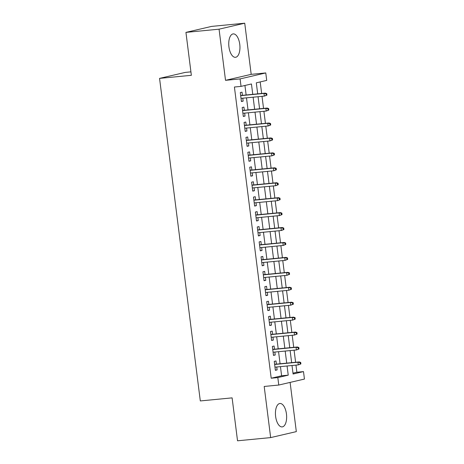 <?xml version="1.0" encoding="UTF-8"?>
<svg xmlns="http://www.w3.org/2000/svg" width="464" height="464" viewBox="0 0 464 464"><rect width="100%" height="100%" fill="white"/><g stroke="black" fill="none" stroke-linecap="round" stroke-linejoin="round"><path stroke-width="0.7" d="M286.45 413.934A11.757 5.516 84.5 0 0 279.908 403.494A11.757 5.516 84.5 0 0 275.628 416.457A11.757 5.516 84.5 0 0 282.17 426.903A11.757 5.516 84.5 0 0 286.45 413.934M239.76 44.341A11.757 5.516 84.5 0 0 233.218 33.901A11.757 5.516 84.5 0 0 228.938 46.864A11.757 5.516 84.5 0 0 235.48 57.304A11.757 5.516 84.5 0 0 239.76 44.341M292.981 373.149L296.873 372.238L303.497 371.6L304.442 379.065L278.771 385.045L277.826 377.58L288.231 375.156L287.077 365.992M190.924 71.856L185.229 72.407L159.558 78.381L200.309 400.937L232.11 397.868L237.533 440.8L270.657 437.598L296.328 431.619L290.11 382.406M159.558 78.381L191.359 75.313L185.936 32.381L211.607 26.402L244.731 23.2L219.06 29.18L225.521 80.324L240.097 78.915L265.768 72.935L266.707 80.405L256.302 82.83L257.694 93.861M225.521 80.324L251.192 74.344L244.731 23.2M251.192 74.344L265.768 72.935M296.873 372.238L295.974 365.133M295.614 362.274L294.089 350.198M293.724 347.345L292.198 335.263M291.839 332.41L290.313 320.334M289.954 317.475L288.428 305.399M288.069 302.545L286.543 290.464M286.178 287.61L284.652 275.535M284.293 272.675L282.767 260.6M282.408 257.74L280.882 245.665M280.523 242.811L278.997 230.736M278.632 227.876L277.107 215.801M276.747 212.941L275.222 200.866M274.862 198.012L273.337 185.936M272.977 183.077L271.452 171.001M271.086 168.142L269.561 156.066M269.201 153.213L267.676 141.131M267.316 138.278L265.791 126.202M265.431 123.343L263.906 111.267M263.54 108.414L262.015 96.332M261.655 93.479L260.194 81.919M185.936 32.381L219.06 29.18M276.387 364.13L275.987 360.963L274.253 361.369L275.384 370.33L277.118 369.924L276.747 366.989M274.497 349.201L274.096 346.028L272.362 346.434L273.493 355.395L275.227 354.989L274.862 352.054M272.612 334.266L272.211 331.099L270.477 331.499L271.608 340.46L273.342 340.06L272.971 337.125M270.727 319.331L270.326 316.164L268.592 316.57L269.723 325.531L271.457 325.125L271.086 322.19M268.842 304.401L268.441 301.229L266.707 301.635L267.838 310.596L269.572 310.19L269.201 307.255M266.951 289.466L266.551 286.3L264.816 286.7L265.947 295.661L267.682 295.261L267.316 292.326M265.066 274.531L264.666 271.365L262.931 271.771L264.062 280.732L265.797 280.326L265.425 277.391M263.181 259.602L262.781 256.43L261.046 256.836L262.177 265.797L263.912 265.391L263.54 262.456M261.296 244.667L260.896 241.5L259.156 241.901L260.292 250.862L262.027 250.461L261.655 247.527M259.405 229.732L259.005 226.565L257.271 226.971L258.402 235.932L260.136 235.526L259.77 232.592M257.52 214.803L257.12 211.63L255.386 212.036L256.517 220.997L258.251 220.591L257.88 217.657M255.635 199.868L255.235 196.701L253.501 197.101L254.632 206.062L256.366 205.662L255.995 202.722M253.75 184.933L253.35 181.766L251.61 182.172L252.747 191.127L254.481 190.727L254.11 187.792M251.859 170.004L251.459 166.831L249.725 167.237L250.856 176.198L252.59 175.792L252.219 172.857M249.974 155.069L249.574 151.902L247.84 152.302L248.971 161.263L250.705 160.857L250.334 157.922M248.089 140.134L247.689 136.967L245.955 137.373L247.086 146.328L248.82 145.928L248.449 142.993M246.198 125.205L245.798 122.032L244.064 122.438L245.201 131.399L246.935 130.993L246.564 128.058M244.313 110.27L243.913 107.103L242.179 107.503L243.31 116.464L245.044 116.058L244.673 113.123M252.758 94.337L251.447 83.961L241.042 86.385L234.413 87.023L271.202 378.218L281.607 375.794L280.453 366.63M280.088 363.776L278.562 351.7M278.203 348.841L276.677 336.765M276.318 333.906L274.792 321.83M274.433 318.977L272.902 306.901M272.542 304.042L271.017 291.966M270.657 289.107L269.132 277.031M268.772 274.178L267.247 262.096M266.881 259.243L265.356 247.167M264.996 244.308L263.471 232.232M263.111 229.378L261.586 217.297M261.226 214.443L259.701 202.368M259.335 199.508L257.81 187.433M257.45 184.579L255.925 172.498M255.565 169.644L254.04 157.569M253.68 154.709L252.155 142.634M251.79 139.78L250.264 127.699M249.905 124.845L248.379 112.769M248.02 109.91L246.494 97.834M246.135 94.981L244.934 85.475M242.428 95.335L242.028 92.168L240.294 92.574L241.425 101.529L243.159 101.129L242.788 98.194M278.771 385.045L264.196 386.454L270.657 437.598M271.202 378.218L277.826 377.58M241.042 86.385L240.097 78.915M292.013 365.516L293.091 374.025L303.497 371.6M258.059 96.715L259.585 108.796M259.944 111.65L261.47 123.726M261.829 126.585L263.355 138.661M263.714 141.514L265.24 153.596M265.605 156.449L267.131 168.525M267.49 171.384L269.016 183.46M269.375 186.313L270.901 198.395M271.26 201.248L272.791 213.324M273.151 216.183L274.676 228.259M275.036 231.118L276.561 243.194M276.921 246.048L278.446 258.123M278.806 260.983L280.337 273.058M280.697 275.918L282.222 287.993M282.582 290.847L284.107 302.922M284.467 305.782L285.992 317.857M286.358 320.717L287.883 332.792M288.243 335.646L289.768 347.722M290.128 350.581L291.653 362.657M286.717 363.132L285.186 351.057M284.826 348.203L283.301 336.127M282.941 333.268L281.416 321.192M281.056 318.333L279.531 306.257M279.166 303.404L277.64 291.322M277.281 288.469L275.755 276.393M275.396 273.534L273.87 261.458M273.511 258.605L271.985 246.523M271.62 243.67L270.094 231.594M269.735 228.735L268.209 216.659M267.85 213.805L266.324 201.724M265.965 198.87L264.439 186.795M264.074 183.935L262.549 171.86M262.189 169.006L260.664 156.925M260.304 154.071L258.779 141.996M258.419 139.136L256.894 127.061M256.528 124.207L255.003 112.126M254.643 109.272L253.118 97.196M281.607 375.794L288.231 375.156M241.396 101.297L243.159 101.129M243.281 116.232L245.044 116.058M245.172 131.167L246.935 130.993M247.057 146.096L248.82 145.928M248.942 161.031L250.705 160.857M250.827 175.966L252.59 175.792M252.718 190.895L254.481 190.727M254.603 205.83L256.366 205.662M256.488 220.765L258.251 220.591M258.373 235.695L260.136 235.526M260.263 250.63L262.027 250.461M262.148 265.565L263.912 265.391M264.033 280.494L265.797 280.326M265.918 295.429L267.682 295.261M267.809 310.364L269.572 310.19M269.694 325.293L271.457 325.125M271.579 340.228L273.342 340.06M273.464 355.163L275.227 354.989M275.355 370.092L277.118 369.924M266.945 95.12L266.754 93.629L266.063 93.792L266.249 95.282L266.945 95.12L264.329 96.112L241.025 98.362M266.249 95.282L264.329 96.112L263.987 93.426L265.234 93.131L240.665 95.509M266.063 93.792L263.987 93.426L240.688 95.677M266.754 93.629L265.234 93.131M268.83 110.055L268.644 108.564L267.948 108.721L268.14 110.217L268.83 110.055L266.214 111.047L242.91 113.297M268.14 110.217L266.214 111.047L265.872 108.356L267.125 108.066L242.55 110.438M267.948 108.721L265.872 108.356L242.573 110.606M268.644 108.564L267.125 108.066M270.715 124.99L270.529 123.494L269.833 123.656L270.025 125.152L270.715 124.99L268.099 125.976L244.801 128.226M270.025 125.152L268.099 125.976L267.763 123.291L269.01 123.001L244.435 125.373M269.833 123.656L267.763 123.291L244.458 125.541M270.529 123.494L269.01 123.001M272.606 139.919L272.414 138.429L271.724 138.591L271.91 140.082L272.606 139.919L269.984 140.911L246.686 143.161M271.91 140.082L269.984 140.911L269.648 138.226L270.895 137.93L246.326 140.308M271.724 138.591L269.648 138.226L246.343 140.476M272.414 138.429L270.895 137.93M274.491 154.854L274.299 153.364L273.609 153.52L273.795 155.017L274.491 154.854L271.875 155.846L248.571 158.096M273.795 155.017L271.875 155.846L271.533 153.155L272.78 152.865L248.211 155.237M273.609 153.52L271.533 153.155L248.234 155.405M274.299 153.364L272.78 152.865M276.376 169.789L276.19 168.293L275.494 168.455L275.686 169.952L276.376 169.789L273.76 170.775L250.456 173.026M275.686 169.952L273.76 170.775L273.418 168.09L274.671 167.8L250.096 170.172M275.494 168.455L273.418 168.09L250.119 170.34M276.19 168.293L274.671 167.8M278.267 184.718L278.075 183.228L277.379 183.39L277.571 184.881L278.267 184.718L275.645 185.71L252.346 187.961M277.571 184.881L275.645 185.71L275.309 183.025L276.556 182.729L251.981 185.107M277.379 183.39L275.309 183.025L252.004 185.275M278.075 183.228L276.556 182.729M280.152 199.653L279.96 198.163L279.27 198.319L279.456 199.816L280.152 199.653L277.53 200.645L254.231 202.896M279.456 199.816L277.53 200.645L277.194 197.954L278.441 197.664L253.872 200.036M279.27 198.319L277.194 197.954L253.889 200.204M279.96 198.163L278.441 197.664M282.037 214.588L281.851 213.092L281.155 213.254L281.341 214.751L282.037 214.588L279.421 215.574L256.116 217.831M281.341 214.751L279.421 215.574L279.079 212.889L280.326 212.599L255.757 214.971M281.155 213.254L279.079 212.889L255.78 215.139M281.851 213.092L280.326 212.599M283.922 229.518L283.736 228.027L283.04 228.189L283.231 229.68L283.922 229.518L281.306 230.509L258.001 232.76M283.231 229.68L281.306 230.509L280.964 227.824L282.216 227.528L257.642 229.906M283.04 228.189L280.964 227.824L257.665 230.074M283.736 228.027L282.216 227.528M285.812 244.453L285.621 242.962L284.925 243.119L285.116 244.615L285.812 244.453L283.191 245.444L259.892 247.695M285.116 244.615L283.191 245.444L282.854 242.753L284.101 242.463L259.527 244.835M284.925 243.119L282.854 242.753L259.55 245.004M285.621 242.962L284.101 242.463M287.697 259.388L287.506 257.891L286.816 258.054L287.001 259.55L287.697 259.388L285.076 260.374L261.777 262.63M287.001 259.55L285.076 260.374L284.739 257.688L285.986 257.398L261.418 259.77M286.816 258.054L284.739 257.688L261.435 259.939M287.506 257.891L285.986 257.398M289.582 274.317L289.397 272.826L288.701 272.989L288.886 274.479L289.582 274.317L286.967 275.309L263.662 277.559M288.886 274.479L286.967 275.309L286.624 272.623L287.871 272.333L263.303 274.705M288.701 272.989L286.624 272.623L263.326 274.874M289.397 272.826L287.871 272.333M291.467 289.252L291.282 287.761L290.586 287.918L290.777 289.414L291.467 289.252L288.852 290.244L265.547 292.494M290.777 289.414L288.852 290.244L288.509 287.552L289.762 287.262L265.188 289.635M290.586 287.918L288.509 287.552L265.211 289.803M291.282 287.761L289.762 287.262M293.358 304.187L293.167 302.69L292.471 302.853L292.662 304.349L293.358 304.187L290.737 305.173L267.438 307.429M292.662 304.349L290.737 305.173L290.4 302.487L291.647 302.197L267.073 304.57M292.471 302.853L290.4 302.487L267.096 304.738M293.167 302.69L291.647 302.197M295.243 319.116L295.052 317.625L294.362 317.788L294.547 319.278L295.243 319.116L292.622 320.108L269.323 322.358M294.547 319.278L292.622 320.108L292.285 317.422L293.532 317.132L268.963 319.505M294.362 317.788L292.285 317.422L268.981 319.673M295.052 317.625L293.532 317.132M297.128 334.051L296.943 332.56L296.247 332.723L296.432 334.213L297.128 334.051L294.512 335.043L271.208 337.293M296.432 334.213L294.512 335.043L294.17 332.352L295.417 332.062L270.848 334.44M296.247 332.723L294.17 332.352L270.872 334.608M296.943 332.56L295.417 332.062M299.013 348.986L298.828 347.49L298.132 347.652L298.323 349.148L299.013 348.986L296.397 349.972L273.093 352.228M298.323 349.148L296.397 349.972L296.055 347.287L297.308 346.997L272.733 349.369M298.132 347.652L296.055 347.287L272.757 349.537M298.828 347.49L297.308 346.997M300.904 363.915L300.713 362.425L300.017 362.587L300.208 364.078L300.904 363.915L298.282 364.907L274.984 367.157M300.208 364.078L298.282 364.907L297.946 362.222L299.193 361.932L274.618 364.304M300.017 362.587L297.946 362.222L274.642 364.472M300.713 362.425L299.193 361.932"/></g></svg>
